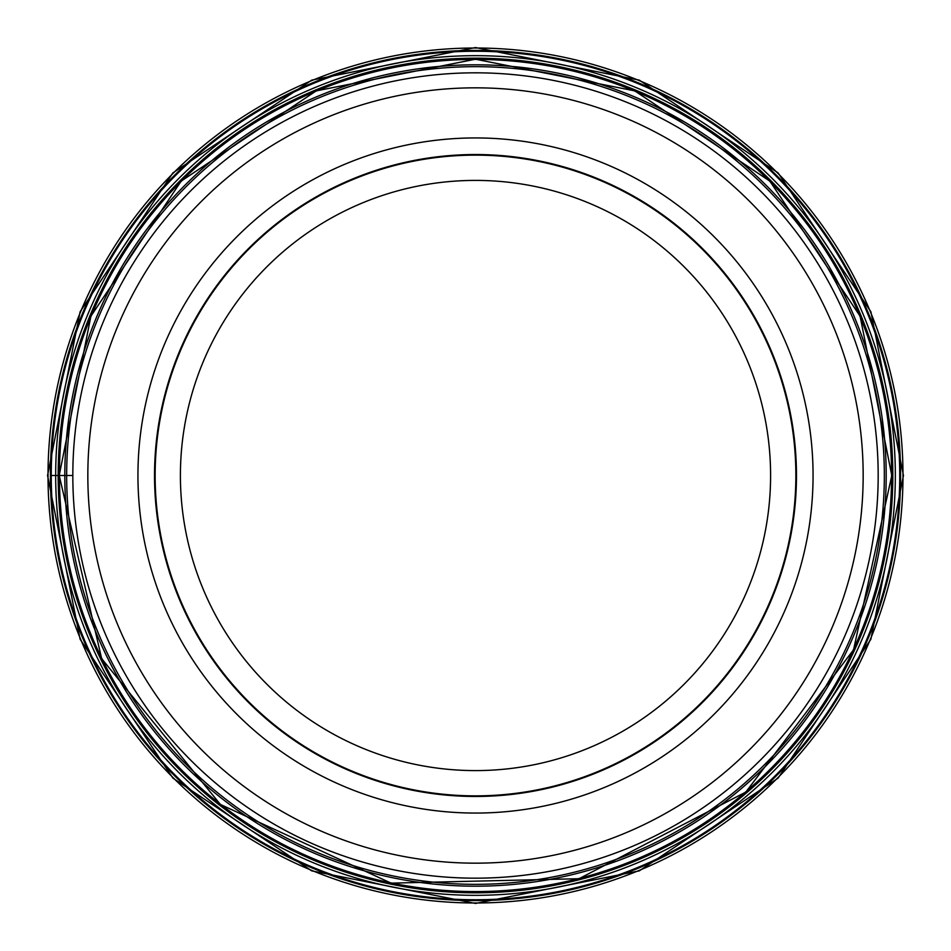 <?xml version="1.0" encoding="UTF-8"?>
<svg xmlns="http://www.w3.org/2000/svg" width="951" height="951" viewBox="0 0 951 951"><rect width="100%" height="100%" fill="white"/><g stroke="black" fill="none" stroke-linecap="round" stroke-linejoin="round"><path stroke-width="1.43" d="M72.823 476.475A402.677 402.677 145.4 0 1 474.525 72.823A402.677 402.677 145.4 0 1 878.177 474.525A402.677 402.677 -88.5 0 1 476.475 878.177A402.677 402.677 -88.5 0 1 72.823 476.475A402.677 402.677 145.4 0 1 474.525 72.823A402.677 402.677 145.4 0 1 878.177 474.525M796.462 474.715A320.962 320.962 0 0 1 476.285 796.462A320.962 320.962 0 0 1 154.537 476.285A320.962 320.962 0 0 1 474.715 154.537A320.962 320.962 0 0 1 796.462 474.715M795.868 474.727A320.368 320.368 0 0 0 474.727 155.132A320.368 320.368 0 0 0 155.132 476.273A320.368 320.368 0 0 0 476.273 795.868A320.368 320.368 0 0 0 795.868 474.727A320.368 320.368 0 0 1 475.892 795.868A320.368 320.368 0 0 1 155.132 475.5A320.368 320.368 0 0 1 475.108 155.132A320.368 320.368 0 0 1 795.868 474.727M180.405 476.213A295.095 295.095 0 0 1 475.143 180.405A295.095 295.095 0 0 1 770.595 475.5A295.095 295.095 0 0 1 475.857 770.595A295.095 295.095 0 0 1 180.405 476.213M50.415 475.5A425.085 425.085 0 0 0 475.5 900.585A425.085 425.085 0 0 0 900.585 475.5A425.085 425.085 0 0 0 475.5 50.415A425.085 425.085 0 0 0 50.415 475.5L72.823 475.5M59.224 475.5A416.276 416.276 0 0 0 475.5 891.776A416.276 416.276 0 0 0 891.776 475.5A416.276 416.276 0 0 0 475.5 59.224A416.276 416.276 0 0 0 59.224 475.5L101.662 658.639L220.359 804.427L391.087 883.134L579.028 878.712L745.857 792.04L853.546 649.783L891.788 475.5L860.096 316.184L769.846 181.13L634.793 90.892L475.488 59.212L316.196 90.904L181.142 181.142L90.904 316.196L59.212 475.5M58.177 475.5A417.323 417.323 0 0 0 475.5 892.823A417.323 417.323 0 0 0 892.823 475.5A417.323 417.323 0 0 0 475.5 58.177A417.323 417.323 0 0 0 58.177 475.5M891.574 475.5A416.074 416.074 0 0 1 475.5 891.574A416.074 416.074 0 0 1 59.426 475.5A416.074 416.074 0 0 1 475.5 59.426A416.074 416.074 0 0 1 891.574 475.5M64.811 475.5A410.689 410.689 0 0 0 475.5 886.189A410.689 410.689 0 0 0 886.189 475.5A410.689 410.689 0 0 0 475.5 64.811A410.689 410.689 0 0 0 64.811 475.5M884.335 475.5A408.835 408.835 0 0 1 475.5 884.335A408.835 408.835 0 0 1 66.665 475.5A408.835 408.835 0 0 1 475.5 66.665A408.835 408.835 0 0 1 884.335 475.5M902.986 475.5A427.486 427.486 0 0 1 475.5 902.986A427.486 427.486 0 0 1 48.014 475.5A427.486 427.486 0 0 1 475.5 48.014A427.486 427.486 0 0 1 902.986 475.5M51.259 475.5A424.241 424.241 0 0 0 475.5 899.741A424.241 424.241 0 0 0 899.741 475.5A424.241 424.241 0 0 0 475.5 51.259A424.241 424.241 0 0 0 51.259 475.5M895.331 475.5A419.831 419.831 0 0 1 475.5 895.331A419.831 419.831 0 0 1 55.669 475.5A419.831 419.831 0 0 1 475.5 55.669A419.831 419.831 0 0 1 895.331 475.5M863.163 474.561A387.663 387.663 -34.6 0 0 474.561 87.837A387.663 387.663 -34.6 0 0 87.837 476.439A387.663 387.663 91.5 0 0 476.439 863.163A387.663 387.663 91.5 0 0 863.163 474.561M137.943 476.32A337.557 337.557 0 0 1 474.68 137.943A337.557 337.557 0 0 1 813.057 474.68A337.557 337.557 0 0 1 476.32 813.057A337.557 337.557 0 0 1 137.943 476.32M47.55 475.5L80.122 639.262L172.892 778.108L311.726 870.866L475.488 903.45L639.262 870.878L778.096 778.12L870.866 639.274L903.45 475.5L870.866 311.726L778.096 172.88L639.262 80.122L475.488 47.55L311.726 80.134L172.892 172.892L80.122 311.738L47.55 475.5"/></g></svg>
